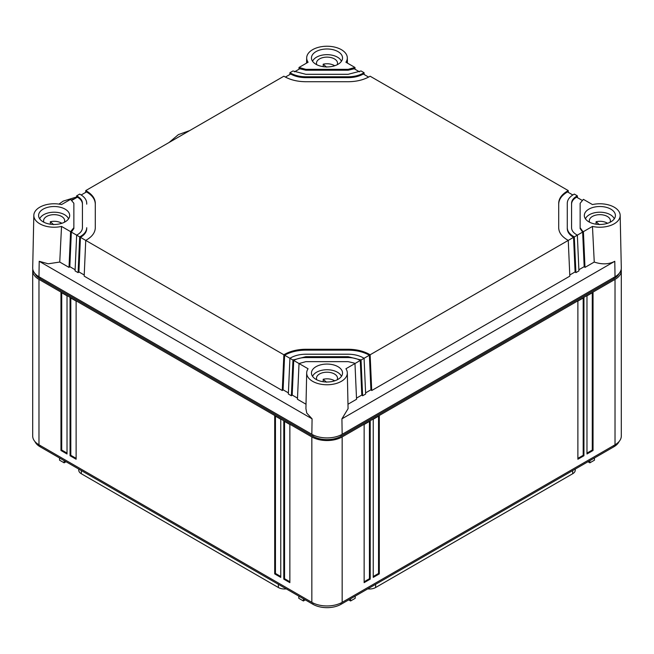 <?xml version="1.0" encoding="UTF-8"?>
<svg xmlns="http://www.w3.org/2000/svg" width="654" height="654" viewBox="0 0 654 654"><rect width="100%" height="100%" fill="white"/><g stroke="black" fill="none" stroke-linecap="round" stroke-linejoin="round"><path stroke-width="0.98" d="M594.249 262.05C601.958 264.657 608.8 264.412 614.793 261.298L341.928 418.83L348.075 408.66L347.315 372.886A20.315 11.731 0 0 0 346.497 369.731A20.315 11.731 0 0 0 345.917 368.758L360.28 360.468L361.809 395.057L362.618 395.776L365.651 394.027L364.074 358.278L369.379 355.22L370.908 389.809L371.717 390.528L569.83 276.143L568.252 240.402L573.558 237.337L575.087 271.925L575.896 272.644L578.929 270.895L577.343 235.146L582.649 232.088L584.177 266.677L584.987 267.396L594.249 262.05L592.467 226.423A20.315 11.731 0 0 0 594.143 226.75A20.315 11.731 180 0 0 620.172 215.354L621.3 267.854A21.435 12.377 180 0 1 615.022 276.765L342.156 434.297A21.435 12.377 0 0 1 311.844 434.297L38.978 276.765A21.435 12.377 180 0 1 32.7 267.854L33.828 215.354A20.315 11.731 180 0 1 59.857 204.244A20.315 11.731 0 0 1 61.533 204.571L70.591 199.347L73.861 203.288L73.861 227.706L70.591 231.647L69.013 267.396L69.823 266.677L75.128 269.742M578.872 269.742L584.177 266.677M569.781 274.991L575.087 271.925M365.602 392.874L370.908 389.809M356.504 398.123L361.809 395.057M69.823 266.677L71.351 232.088L76.657 235.146L75.071 270.895L78.104 272.644L78.913 271.925L80.442 237.337L85.748 240.402L84.17 276.143L282.283 390.528L283.092 389.809L284.621 355.22L289.926 358.278L288.349 394.027L291.382 395.776L292.191 395.057L293.72 360.468L299.025 363.534L305.851 361.646L348.149 361.646L354.174 363.068L354.975 363.534L356.553 399.275L347.985 404.229M306.015 404.229L297.447 399.275L299.025 363.534L308.083 368.758A20.315 11.731 0 0 0 306.685 372.886A20.315 11.731 0 0 0 307.503 376.336A20.315 11.731 0 0 0 330.017 384.634A20.315 11.731 0 0 0 347.315 372.886M38.978 276.765L39.207 261.298L312.072 418.83L306.759 413.075L305.925 408.66L306.685 372.886M580.139 227.706L582.608 231.189L582.649 232.088L580.139 228.581L580.139 203.288L583.409 199.347L592.467 204.571A20.315 11.731 180 0 1 605.579 204.244A20.315 11.731 180 0 1 620.172 215.354M582.608 231.189L583.409 231.647L592.467 226.423M583.409 231.647L584.987 267.396M577.343 195.848L574.31 194.091L573.517 194.557C569.438 196.993 567.361 199.895 567.28 203.288L567.28 227.706C567.361 231.091 569.438 234.001 573.517 236.437L574.31 236.895L577.343 235.146L576.55 234.688C573.296 232.742 571.637 230.421 571.563 227.706L571.563 203.288C571.629 200.582 573.288 198.26 576.55 196.306L577.343 195.848L577.425 197.647M574.31 236.895L575.896 272.644M85.666 192.39L85.748 190.592L86.549 191.058C92.263 194.467 95.182 198.538 95.296 203.288L95.296 227.706C95.182 232.456 92.263 236.527 86.549 239.936L85.748 240.402L283.869 354.779L284.662 354.321C290.572 351.018 297.627 349.334 305.851 349.269L348.149 349.269C356.373 349.334 363.428 351.018 369.338 354.321L370.131 354.779L568.252 240.402L567.451 239.936C561.737 236.527 558.818 232.456 558.704 227.706L558.704 203.288C558.818 198.538 561.737 194.467 567.451 191.058L568.252 190.592L568.334 192.39M370.131 354.779L371.717 390.528M292.959 360.035L305.851 356.692L348.149 356.692L361.041 360.035L364.074 358.278L363.272 357.82C359.054 355.465 354.018 354.272 348.149 354.215L305.851 354.215C299.982 354.272 294.946 355.465 290.728 357.82L289.926 358.278L292.959 360.035L291.382 395.776M361.041 360.035L362.618 395.776M292.191 395.057L297.496 398.123M283.092 389.809L288.398 392.874M78.913 271.925L84.219 274.991M39.207 261.298L48.2 263.799L59.751 262.05L69.013 267.396M337.987 366.69A15.541 8.976 0 0 0 321.049 364.744A15.541 8.976 0 0 0 311.459 373.033A15.541 8.976 0 0 0 316.013 379.377A15.541 8.976 0 0 0 332.951 381.323A15.541 8.976 0 0 0 342.541 373.033A15.541 8.976 0 0 0 337.987 366.69M610.852 209.149A15.541 8.976 0 0 0 593.914 207.204A15.541 8.976 0 0 0 584.316 215.493A15.541 8.976 0 0 0 588.87 221.845A15.541 8.976 0 0 0 605.808 223.791A15.541 8.976 0 0 0 615.406 215.493A15.541 8.976 0 0 0 610.852 209.149M85.748 190.592L283.869 76.216L284.662 76.673C290.572 79.968 297.627 81.652 305.851 81.725L348.149 81.725C356.373 81.652 363.428 79.968 369.338 76.673L370.131 76.216L568.252 190.592M59.751 262.05L61.533 226.423A20.315 11.731 180 0 1 48.421 226.75A20.315 11.731 180 0 1 33.828 215.354M354.975 67.46L345.917 62.236A20.315 11.731 0 0 0 347.315 57.814A20.315 11.731 0 0 0 346.497 54.658A20.315 11.731 0 0 0 324.237 46.344A20.315 11.731 0 0 0 306.685 57.814A20.315 11.731 0 0 0 307.503 61.263A20.315 11.731 0 0 0 308.083 62.236L299.025 67.46L305.851 69.349L348.149 69.349L354.975 67.46L355.057 69.259M337.987 51.617A15.541 8.976 0 0 0 321.049 49.671A15.541 8.976 0 0 0 311.459 57.961A15.541 8.976 0 0 0 316.013 64.305A15.541 8.976 0 0 0 332.951 66.25A15.541 8.976 0 0 0 342.541 57.961A15.541 8.976 0 0 0 337.987 51.617M65.13 209.149A15.541 8.976 0 0 0 48.192 207.204A15.541 8.976 0 0 0 38.594 215.493A15.541 8.976 0 0 0 43.148 221.845A15.541 8.976 0 0 0 60.086 223.791A15.541 8.976 0 0 0 69.684 215.493A15.541 8.976 0 0 0 65.13 209.149M61.533 226.423L70.591 231.647M76.575 197.647L76.657 195.848L77.45 196.306C80.704 198.252 82.363 200.574 82.437 203.288L82.437 227.706C82.371 230.412 80.712 232.734 77.45 234.688L76.657 235.146L79.69 236.895L78.104 272.644M283.869 354.779L282.283 390.528M359.496 71.826L354.215 68.776L348.149 70.223L348.149 69.349M290.728 73.174L290.687 74.025C294.913 76.387 299.965 77.597 305.851 77.646L305.851 76.771C299.982 76.722 294.946 75.521 290.728 73.174L289.926 72.708L292.959 70.959L305.851 74.303L348.149 74.303L361.041 70.959L364.074 72.708L364.155 74.507M368.603 77.082L363.313 74.025C359.087 76.387 354.035 77.597 348.149 77.646L348.149 76.771C354.018 76.722 359.054 75.521 363.272 73.174L364.074 72.708M572.814 194.982L567.492 191.908C561.753 195.317 558.818 199.405 558.704 204.162M581.937 200.247L576.591 197.156C573.305 199.11 571.637 201.44 571.563 204.162M298.943 69.259L299.025 67.46M80.483 236.437L80.442 237.337C84.546 234.9 86.639 231.982 86.72 228.581L86.72 227.706C86.639 231.091 84.562 234.001 80.483 236.437L79.69 236.895M86.72 204.162L86.72 203.288C86.639 199.895 84.562 196.993 80.483 194.557L79.69 194.091L76.657 195.848M305.851 76.771L348.149 76.771M290.687 74.025L285.397 77.082M86.549 191.058L86.508 191.908L81.186 194.982M299.826 67.918L299.785 68.776L294.504 71.826M289.845 74.507L289.926 72.708M77.45 196.306L77.409 197.156L72.063 200.247M567.28 204.162L567.28 228.581C567.361 231.982 569.454 234.9 573.558 237.337L573.517 236.437M567.28 228.581L567.28 227.706M284.662 354.321L284.621 355.22C290.531 351.901 297.611 350.209 305.851 350.143L348.149 350.143C356.389 350.209 363.469 351.901 369.379 355.22L369.338 354.321M293.76 359.569L293.72 360.468C297.096 358.572 301.142 357.607 305.851 357.566L348.149 357.566C352.858 357.607 356.904 358.572 360.28 360.468L360.24 359.569M86.508 191.908C92.247 195.317 95.182 199.405 95.296 204.162M305.851 77.646L348.149 77.646M77.409 197.156C80.695 199.11 82.363 201.44 82.437 204.162M71.392 231.189L71.351 232.088L73.861 228.581L73.861 204.162M73.861 228.581L73.861 227.706L73.861 228.581M299.785 68.776L305.851 70.223L348.149 70.223M341.421 61.312A14.789 8.543 0 0 0 339.434 58.582A14.789 8.543 0 0 0 324.441 54.797A14.789 8.543 0 0 0 312.579 61.312M337.211 64.73A10.538 6.082 0 0 0 337.538 63.209A10.538 6.082 0 0 0 335.862 59.915A10.538 6.082 0 0 0 323.207 57.536A10.538 6.082 0 0 0 319.602 58.876A10.538 6.082 0 0 0 316.462 63.209A10.538 6.082 0 0 0 316.789 64.73M319.25 65.735L320.149 66.013M334.513 65.817L332.428 66.365M323.207 66.667L323.207 64.182C327.343 63.307 331.112 63.781 334.513 65.596M326.477 67.109L323.207 64.182M68.556 218.845A14.789 8.543 0 0 0 66.569 216.122A14.789 8.543 0 0 0 51.576 212.337A14.789 8.543 0 0 0 39.714 218.845M64.345 222.262A10.538 6.082 0 0 0 64.681 220.75A10.538 6.082 0 0 0 62.997 217.447A10.538 6.082 0 0 0 50.35 215.068A10.538 6.082 0 0 0 46.745 216.409A10.538 6.082 0 0 0 43.597 220.75A10.538 6.082 0 0 0 43.932 222.262M46.385 223.276L47.292 223.554M61.648 223.349L59.571 223.905M50.35 224.199L50.35 221.722C54.478 220.848 58.247 221.314 61.648 223.128M53.62 224.649L50.35 221.722M341.421 376.377A14.789 8.543 0 0 0 339.434 373.655A14.789 8.543 0 0 0 324.441 369.87A14.789 8.543 0 0 0 312.579 376.377M337.211 379.794A10.538 6.082 0 0 0 337.538 378.282A10.538 6.082 0 0 0 335.862 374.987A10.538 6.082 0 0 0 323.207 372.608A10.538 6.082 0 0 0 319.602 373.949A10.538 6.082 0 0 0 316.462 378.282A10.538 6.082 0 0 0 316.789 379.794M319.25 380.808L320.149 381.086M334.513 380.89L332.428 381.437M323.207 381.732L323.207 379.255C327.343 378.38 331.112 378.854 334.513 380.669M326.477 382.181L323.207 379.255M614.286 218.845A14.789 8.543 0 0 0 612.291 216.122A14.789 8.543 0 0 0 597.298 212.337A14.789 8.543 0 0 0 585.444 218.845M610.068 222.262A10.538 6.082 0 0 0 610.403 220.75A10.538 6.082 0 0 0 608.719 217.447A10.538 6.082 0 0 0 596.072 215.068A10.538 6.082 0 0 0 592.467 216.409A10.538 6.082 0 0 0 589.319 220.75A10.538 6.082 0 0 0 589.655 222.262M592.115 223.276L593.014 223.554M607.37 223.349L605.293 223.905M596.072 224.199L596.072 221.722C600.2 220.848 603.969 221.314 607.37 223.128M599.342 224.649L596.072 221.722M32.7 270.633A21.435 12.377 180 0 0 38.978 279.389L311.844 436.921A21.435 12.377 0 0 0 342.156 436.921L615.022 279.389A21.435 12.377 0 0 0 621.3 270.633L621.3 436.046A21.435 12.377 180 0 1 615.022 444.802L342.156 602.334A21.435 12.377 180 0 1 311.844 602.334L38.978 444.802A21.435 12.377 180 0 1 32.7 436.046L32.7 270.633A21.435 12.377 180 0 1 32.823 269.325M621.3 270.633A21.435 12.377 0 0 0 621.177 269.325M34.956 273.536A19.833 11.445 0 0 0 40.115 278.727L312.98 436.267A19.833 11.445 0 0 0 341.02 436.267L613.885 278.727A19.833 11.445 0 0 0 619.044 273.536M274.705 415.731L280.762 419.23L280.762 577.392L274.705 573.893L274.705 415.731M283.795 420.98L289.861 424.487L289.861 582.64L283.795 579.142L283.795 420.98M60.961 292.33L67.027 295.829L67.027 453.99L60.961 450.492L60.961 292.33M76.117 301.085L76.117 459.239L70.052 455.74L70.052 297.578L76.117 301.085M364.139 424.487L370.205 420.98L370.205 579.142L364.139 582.64L364.139 424.487M373.238 419.23L379.295 415.731L379.295 573.893L373.238 577.392L373.238 419.23M577.883 459.239L583.948 455.74L583.948 297.578L577.883 301.085L577.883 459.239M586.973 453.99L593.039 450.492L593.039 292.33L586.973 295.829L586.973 453.99M619.044 441.573A19.833 11.445 180 0 1 613.885 446.772L341.02 604.304A19.833 11.445 180 0 1 312.98 604.304L40.115 446.772A19.833 11.445 180 0 1 34.956 441.573M280.762 576.517L275.457 573.452L274.705 573.893M275.457 573.452L275.457 416.173M289.861 581.766L284.555 578.708L283.795 579.142M284.555 578.708L284.555 421.421M67.027 453.116L61.721 450.05L60.961 450.492M61.721 450.05L61.721 292.763M76.117 458.364L70.812 455.307L70.052 455.74M70.812 455.307L70.812 298.02M369.445 421.421L369.445 578.708L370.205 579.142M369.445 578.708L364.139 581.766M378.543 416.173L378.543 573.452L379.295 573.893M378.543 573.452L373.238 576.517M583.188 298.02L583.188 455.307L583.948 455.74M583.188 455.307L577.883 458.364M592.279 292.763L592.279 450.05L593.039 450.492M592.279 450.05L586.973 453.116M303.407 598.778L303.407 600.969L298.804 598.312L298.804 596.121M303.407 600.969L305.304 599.873M66.038 461.732L64.141 462.828L59.539 460.171L59.539 457.98M64.141 462.828L64.141 460.645M594.461 457.98L594.461 460.171L589.859 462.828L587.962 461.732M589.859 462.828L589.859 460.645M348.696 599.873L350.593 600.969L355.196 598.312L355.196 596.121M350.593 600.969L350.593 598.778M81.317 470.561L81.317 473.741A8.723 5.036 180 0 1 78.766 470.185L78.766 469.081M81.317 473.741L278.383 587.521L278.383 584.333M575.234 469.081L575.234 470.185A8.723 5.036 180 0 1 572.683 473.741L375.617 587.521A8.723 5.036 180 0 1 367.712 588.894M286.288 588.894A8.723 5.036 180 0 1 278.383 587.521M312.072 418.83L311.844 434.297M341.928 418.83L342.156 434.297M614.793 261.298L615.022 276.765M576.55 196.306L576.591 197.156M567.451 191.058L567.492 191.908M348.149 350.143L348.149 349.269M305.851 350.143L305.851 349.269M348.149 357.566L348.149 356.692M305.851 357.566L305.851 356.692M363.272 73.174L363.313 74.025M305.851 70.223L305.851 69.349M354.174 67.918L354.215 68.776M71.564 199.911A35.373 20.421 -60 0 1 74.72 198.718M38.978 279.389L38.978 444.802M311.844 602.334L311.844 436.921M342.156 602.334L342.156 436.921M615.022 444.802L615.022 279.389M613.885 445.456L613.885 446.772M40.115 445.456L40.115 446.772M312.98 602.947L312.98 604.304M341.02 602.947L341.02 604.304M312.98 434.91L312.98 436.267M341.02 434.91L341.02 436.267M40.115 277.419L40.115 278.727M613.885 277.419L613.885 278.727M572.683 470.561L572.683 473.741M375.617 587.521L375.617 584.333M306.685 57.814L306.571 63.103M347.315 57.814L347.429 63.103M189.676 130.596L178.411 134.61L169.018 142.523M76.6 196.977L63.201 201.121L58.974 204.105"/></g></svg>
